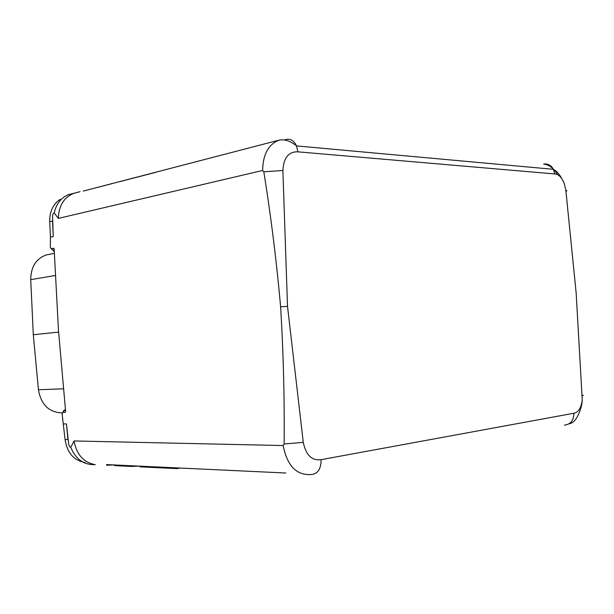<?xml version="1.0" encoding="UTF-8"?>
<svg xmlns="http://www.w3.org/2000/svg" width="614" height="614" viewBox="0 0 614 614"><rect width="100%" height="100%" fill="white"/><g stroke="black" fill="none" stroke-linecap="round" stroke-linejoin="round"><path stroke-width="0.92" d="M50.44 237.196L49.703 221.715L52.497 221.071L53.234 236.59L50.44 237.196L50.348 247.342L51.254 248.747L53.794 248.24L54.155 249.131L58.468 330.248L65.606 411.319L65.383 412.278L62.797 412.301L62.106 413.89L65.076 439.486L67.931 439.547L66.473 423.944L63.618 423.936M94.932 464.621C83.796 464.998 75.737 459.218 70.763 447.276L74.064 440.952C76.65 454.69 83.727 462.588 95.277 464.66M66.473 423.944L68.576 443.147C68.852 445.71 69.582 447.092 70.763 447.276M53.234 236.59L52.627 217.387C52.543 214.816 53.065 213.319 54.201 212.897L58.322 218.4L262.646 170.469L263.805 171.797C270.912 215.936 276.515 260.95 280.613 306.839C283.399 352.881 284.574 398.593 284.128 443.991L283.177 445.549C287.183 465.919 296.577 475.566 311.375 474.492C317.829 473.901 321.076 468.958 321.107 459.671L573.867 413.245C578.403 412.385 581.197 407.972 582.241 400.006L576.139 292.763L565.839 190.332L564.258 183.555C561.802 177.369 558.617 174.161 554.688 173.939L553.437 169.387M74.064 440.952L283.177 445.549M58.322 218.4L58.322 218.384C58.829 205.383 64.194 196.964 74.424 193.126L80.043 191.668M554.688 173.939L297.913 151.842C288.626 151.528 283.614 157.744 282.885 170.492L287.513 306.348L303.278 442.379L284.128 443.991M287.513 306.348L280.613 306.839M282.885 170.492L263.805 171.797M65.437 409.323L65.383 412.278M69.374 194.27C61.477 197.24 56.419 203.457 54.201 212.897M83.266 191.084L267.174 143.231M51.254 248.747L54.001 251.326L53.794 248.24M285.832 473.018L106.544 464.583M46.265 254.902C36.034 258.724 30.854 266.975 30.715 279.646L55.552 275.448M30.715 279.646L33.309 334.714L38.436 389.752C41.038 404.534 48.782 412.24 61.669 412.854M33.309 334.714L58.637 332.105M297.913 151.842L296.455 145.802C293.991 140.69 290.568 138.564 286.201 139.424L284.412 139.885M553.099 168.758C550.766 165.059 547.588 163.493 543.582 164.084C548.924 164.629 553.575 168.152 557.543 174.652M62.797 412.301L65.307 409.346M303.278 442.379C305.933 455.104 311.881 460.868 321.107 459.671M573.867 413.245C573.752 420.475 570.613 424.435 564.45 425.126M582.333 395.784C583.622 395.516 583.615 395.309 582.31 395.17M565.839 190.332C567.152 190.524 567.19 190.854 565.947 191.322M111.41 183.801L94.733 188.122M111.403 183.624L112.7 183.471M119.53 181.706L156.04 172.265M87.042 190.11L88.286 189.787M180.24 468.045L176.97 468.605L140.046 466.84L140 466.156M176.97 468.605L176.916 467.891M139.01 466.11L131.703 466.44L114.565 465.627L114.519 464.959M131.703 466.44L131.657 465.765M106.613 464.583L106.659 465.243L113.728 464.921M85.116 462.503C73.841 460.561 67.164 452.886 65.076 439.486L65.038 439.11M49.734 222.291L49.703 221.715C49.55 211.63 53.042 204.163 60.164 199.312M38.436 389.752L63.626 388.8M262.646 170.469C262.907 154.49 268.372 144.39 279.032 140.169M68.338 194.653L74.033 193.249M54.377 253.367L45.804 255.04M296.455 145.802C290.315 140.928 284.505 139.048 279.032 140.161L264.688 143.876M296.501 145.917L553.398 169.31M63.234 411.173L65.429 409.285M582.218 400.213C582.118 404.296 580.882 409.016 578.511 414.373C575.832 420.214 572.685 423.353 569.071 423.806M553.444 169.41C557.167 171.137 560.736 175.757 564.151 183.271"/></g></svg>
